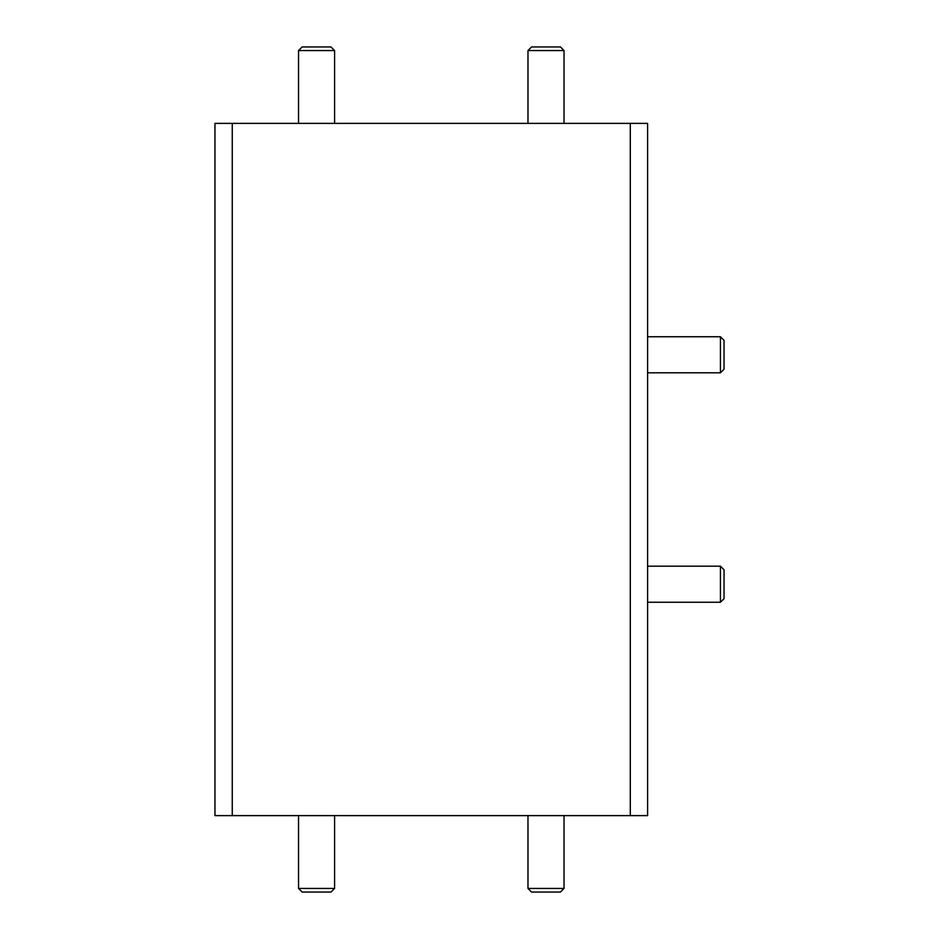 <?xml version="1.0" encoding="UTF-8"?>
<svg xmlns="http://www.w3.org/2000/svg" width="939" height="939" viewBox="0 0 939 939"><rect width="100%" height="100%" fill="white"/><g stroke="black" fill="none" stroke-linecap="round" stroke-linejoin="round"><path stroke-width="1.41" d="M298.532 50.553L302.135 46.95L330.986 46.95L334.589 50.553L298.532 50.553L298.532 123.385M527.976 50.553L531.58 46.95L560.43 46.95L564.034 50.553L527.976 50.553L527.976 123.385M564.034 888.447L560.43 892.05L531.58 892.05L527.976 888.447L564.034 888.447L564.034 815.615M334.589 888.447L330.986 892.05L302.135 892.05L298.532 888.447L334.589 888.447L334.589 815.615M720.436 566.194L724.039 569.797L724.039 598.648L720.436 602.251L720.436 566.194L647.605 566.194M720.436 336.749L724.039 340.352L724.039 369.203L720.436 372.806L720.436 336.749L647.605 336.749M630.304 123.385L232.262 123.385L232.262 815.615L630.304 815.615L630.304 123.385L647.605 123.385L647.605 815.615L630.304 815.615M232.262 815.615L214.961 815.615L214.961 123.385L232.262 123.385M334.589 50.553L334.589 123.385M564.034 50.553L564.034 123.385M527.976 888.447L527.976 815.615M298.532 888.447L298.532 815.615M647.605 602.251L720.436 602.251M647.605 372.806L720.436 372.806"/></g></svg>
